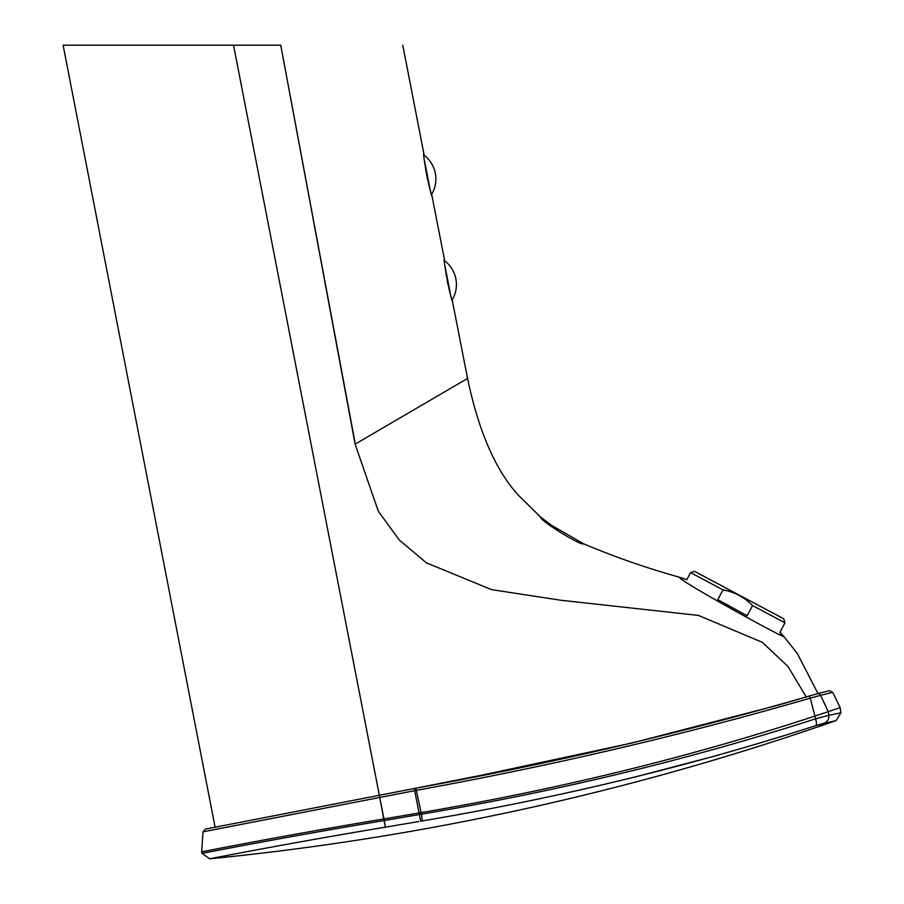 <?xml version="1.0" encoding="UTF-8"?>
<svg xmlns="http://www.w3.org/2000/svg" width="904" height="904" viewBox="0 0 904 904"><rect width="100%" height="100%" fill="white"/><g stroke="black" fill="none" stroke-linecap="round" stroke-linejoin="round"><path stroke-width="1.36" d="M694.6 571.373L783.757 618.788L784.988 622.822L752.557 605.578L747.133 615.782C789.938 637.523 789.938 637.523 747.133 615.782L717.787 599.646C677.152 573.87 677.152 573.87 717.787 599.646L722.997 589.86L690.554 572.616L694.6 571.373M722.997 589.86C734.523 591.962 744.376 597.205 752.557 605.578M747.133 615.782L717.787 599.646M779.497 634.348L781.056 635.139M806.244 696.95L787.983 666.497L762.377 642.36L698.487 615.421L560.683 600.233L491.573 589.634L426.485 562.876L399.274 540.004L378.335 511.291L355.114 444.146L467.56 378.448C478.555 431.118 495.46 469.99 518.252 495.098L540.49 516.964C539.428 520.534 582.379 546.705 583.532 543.767C614.596 556.909 646.62 568.074 679.605 577.272C675.604 578.922 786.039 639.512 783.949 636.574L797.339 653.513L817.984 693.56L819.815 693.097M583.521 543.767L551.237 525.122L540.49 516.964M355.114 444.146L280.748 45.2L354.854 441.593M379.341 795.305L233.537 45.2L63.11 45.2L280.748 45.2M402.788 45.2L423.852 153.601C422.168 152.573 430.903 197.479 432.078 195.897L431.457 193.953M430.88 192.077L430.372 190.382M429.151 185.964L428.428 183.094M427.603 179.568L426.643 174.947M425.942 171.116L424.462 160.471M423.852 153.601L424.078 155.205A29.877 29.877 0 0 1 431.671 194.315L444.372 259.165C442.689 258.148 451.424 303.043 452.599 301.461L451.977 299.518M451.401 297.653L450.893 295.947M449.672 291.529L448.949 288.67M448.124 285.133L447.164 280.522M446.463 276.68L444.983 266.047M424.597 161.228L429.908 188.54C432.236 196.213 432.236 196.213 429.908 188.54L424.597 161.228C423.874 153.239 423.874 153.239 424.597 161.228M426.688 174.913L424.756 162.55M450.429 294.116C452.757 301.789 452.757 301.789 450.429 294.116L445.118 266.793C444.395 258.804 444.395 258.804 445.118 266.793L450.429 294.116M208.485 828.505L205.457 829.092M383.951 818.934L384.256 820.527C286.681 836.72 199.581 853.884 202.033 853.399C199.592 853.884 286.285 836.788 384.256 820.527L421.479 814.188C558.209 791.192 689.582 759.405 815.6 718.827L810.3 698.125C683.481 734.952 552.197 765.688 416.439 790.333L379.951 797.441L379.284 795.305L205.468 829.092L415.829 788.198C551.508 763.541 682.509 732.873 808.831 696.17L817.171 693.764A2.983 2.836 -104.1 0 1 817.329 693.718L829.25 690.712L832.697 692.294L820.595 695.334L828.279 711.629L815.103 716.036C689.662 757.156 558.356 789.339 421.174 812.594L383.951 818.934C286.274 835.036 201.716 851.839 201.637 851.828C201.728 851.839 286.082 835.081 383.951 818.934L379.736 797.475L203.038 831.816L379.725 797.475L379.284 795.305L205.457 829.092L203.038 831.816L209.118 830.64M826.505 691.413L825.239 691.741M840.155 707.583L828.279 711.629L828.81 715.369L840.889 712.793L840.155 707.583L832.697 692.294M203.038 831.816L201.637 851.828L202.033 853.399L209.694 858.8C424.01 837.646 632.834 791.565 836.155 720.556L815.736 725.652A7.164 2.079 -108.1 0 0 815.6 718.827L828.81 715.369A7.164 6.825 -102 0 1 824.391 723.076L815.736 725.652C690.249 766.129 559.09 797.893 422.247 820.934L420.665 821.205L422.247 820.934L421.479 814.188L415.829 788.198L379.499 795.271M302.241 834.697L283.201 838.132M268.929 840.754L255.335 843.262M216.067 850.687L209.784 851.896M808.854 696.17L817.329 693.718A2.983 2.836 -104.1 0 1 820.595 695.334L810.3 698.125A2.983 0.847 -106.7 0 0 808.854 696.17A2.983 0.847 -106.7 0 0 808.831 696.17L778.31 705.131L631.726 743.077L480.973 775.338L415.829 788.198M418.767 821.533L385.353 827.194C291.212 842.709 207.31 859.275 209.694 858.8C207.332 859.275 290.828 842.777 385.353 827.194L379.736 797.475M635.568 776.852L719.595 754.795M238.995 853.184L259.324 849.364M273.72 846.698L285.664 844.517M824.391 723.076L825.341 722.872M836.155 720.556L840.889 712.793L836.155 720.556M420.665 821.205L414.247 788.503M384.256 820.527L385.353 827.194M783.949 636.574L779.926 632.348L784.988 622.822M679.605 577.272L686.791 579.701L690.554 572.616M215.118 827.216L63.11 45.2M467.56 378.448L452.192 299.891A29.877 29.877 0 0 0 444.598 260.781L444.372 259.165"/></g></svg>
